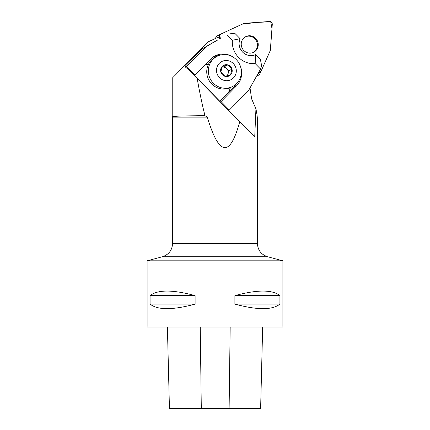 <?xml version="1.0" encoding="UTF-8"?>
<svg xmlns="http://www.w3.org/2000/svg" width="430" height="430" viewBox="0 0 430 430"><rect width="100%" height="100%" fill="white"/><g stroke="black" fill="none" stroke-linecap="round" stroke-linejoin="round"><path stroke-width="0.64" d="M172.226 116.616L172.226 78.206L207.781 42.022L218.676 36.985A2.693 2.601 -117 0 0 219.16 38.356L219.553 38.92M217.112 56.287L215.532 57.093A16.974 16.383 63 0 0 208.652 79.663A16.974 16.383 63 0 0 230.964 87.328L232.544 86.521A16.974 16.383 63 0 0 236.65 83.511A16.974 16.383 63 0 0 238.048 61.7A16.974 16.383 63 0 0 217.112 56.287A16.974 16.383 63 0 0 210.232 78.857A16.974 16.383 63 0 0 232.544 86.521M233.501 77.862A10.186 9.831 63 0 0 228.851 60.872A10.186 9.831 63 0 0 216.87 73.062A10.186 9.831 63 0 0 233.501 77.862M222.251 66.344A5.966 5.762 -117 0 1 231.996 69.155A5.966 5.762 -117 0 1 224.976 76.298A5.966 5.762 -117 0 1 222.251 66.344L227.835 64.898L231.996 69.155L230.561 74.858L224.976 76.298L220.821 72.041L222.251 66.344M227.61 75.642L228.835 70.767L224.68 66.51L221.987 67.209A5.171 4.988 -117 0 1 226.922 75.82M228.835 70.767L231.996 69.155M224.68 66.51L227.835 64.898M260.542 69.058L255.189 63.575A21.048 20.317 -117 0 1 232.399 40.237L240.112 38.7A11.884 11.47 63 0 0 242.584 52.057A11.884 11.47 63 0 0 255.656 54.621L260.413 59.496L261.644 65.822L260.542 69.058L248.599 90.461L229.346 110.048L221.074 101.571A50.923 4.08 135.7 0 1 220.31 101.937L228.583 110.413A50.923 4.08 -44.3 0 0 229.346 110.048M217.639 39.942L202.46 48.708L217.747 39.968M236.758 83.398L233.726 87.285L219.8 101.27L220.31 101.937M221.074 101.571L236.511 85.86A18.673 18.022 63 0 0 240.262 65.887M185.378 67.037L189.41 70.289L194.306 75.304A50.923 4.08 -44.3 0 0 195.07 74.938L186.797 66.467A50.923 4.08 -44.3 0 1 185.378 67.037L185.868 66.612L184.755 65.457M232.646 56.798A18.673 18.022 63 0 0 215.022 55.916A18.673 18.022 63 0 0 210.506 59.227L195.07 74.938M219.8 101.27L194.403 75.261M229.932 87.811A8.487 8.191 -117 0 1 227.594 93.337C229.158 91.757 230.018 89.886 230.19 87.698M208.4 64.409A8.487 8.191 63 0 0 205.239 64.586M202.46 48.708L185.427 66.037L185.868 66.612M206.045 46.881L186.797 66.467M205.303 64.527L208.486 64.237M232.399 40.237L227.045 34.755M240.112 38.7L235.355 33.83L229.727 33.137M255.656 54.621L255.189 63.575M213.801 56.604L219.698 55.244M260.623 408.5L262.671 327.026L260.623 408.5L169.441 408.5L167.399 327.026L169.441 408.5M195.107 304.107C172.677 310.164 157.67 310.164 150.081 304.107L195.107 304.107L195.107 295.62L150.081 295.62C157.67 289.562 172.677 289.562 195.107 295.62M150.081 304.107L150.081 295.62M279.919 304.107C272.33 310.164 257.323 310.164 234.893 304.107L279.919 304.107L279.919 295.62L234.893 295.62C257.323 289.562 272.33 289.562 279.919 295.62M234.893 304.107L234.893 295.62M282.897 327.026L147.103 327.026L147.103 260.827L282.897 260.827L282.897 327.026M257.436 243.584C257.839 250.222 261.193 254.592 267.498 256.699L162.502 256.699C168.807 254.592 172.161 250.222 172.564 243.584L257.436 243.584L257.436 120.153C257.43 117.524 256.93 113.767 255.936 108.892L251.62 98.862L250.013 87.93M255.936 108.892L254.721 137.009L239.698 121.873C229.873 157.745 219.074 156.16 207.298 117.127L172.564 117.127L172.242 116.562M172.274 116.53L181.449 115.966L204.97 115.648C202.277 105.07 199.671 92.617 197.15 78.292L239.698 121.873M204.97 115.648L207.298 117.127M197.15 78.292L189.41 70.289M228.701 110.359L254.721 137.009M184.809 65.403L185.427 66.037M245.369 36.856A8.751 8.45 -117 0 1 257.457 44.844A8.751 8.45 -117 0 1 253.313 52.428M243.552 23.553L220.939 34.008A2.693 2.601 63 0 0 219.95 37.953L220.31 38.474L219.827 35.018L222.778 33.164L242.251 24.155L256.43 22.446L270.707 21.747L271.975 28.536L270.303 50.482L261.44 70.348L257.043 75.331A2.693 2.601 63 0 0 259.86 73.874L270.18 50.826A2.693 2.601 63 0 0 270.405 49.928L272.276 24.445A2.693 2.601 63 0 0 269.4 21.5L244.428 23.327A2.693 2.601 63 0 0 243.552 23.553M255.678 38.394A8.751 8.45 63 0 0 245.756 36.647A8.751 8.45 63 0 0 242.214 48.284A8.751 8.45 63 0 0 253.716 52.234A8.751 8.45 63 0 0 255.678 38.394M215.699 38.361A2.693 2.601 -117 0 1 217.091 35.975L220.853 34.051M233.726 87.285L236.511 85.86M214.344 57.765L213.474 56.867M229.115 408.5L230.179 327.026M201.299 408.5L200.24 327.026M219.95 37.953L219.16 38.356M162.502 256.699L147.103 260.827M267.498 256.699L282.897 260.827M172.564 243.584L172.564 117.127M256.56 76.191L258.699 75.105"/></g></svg>
